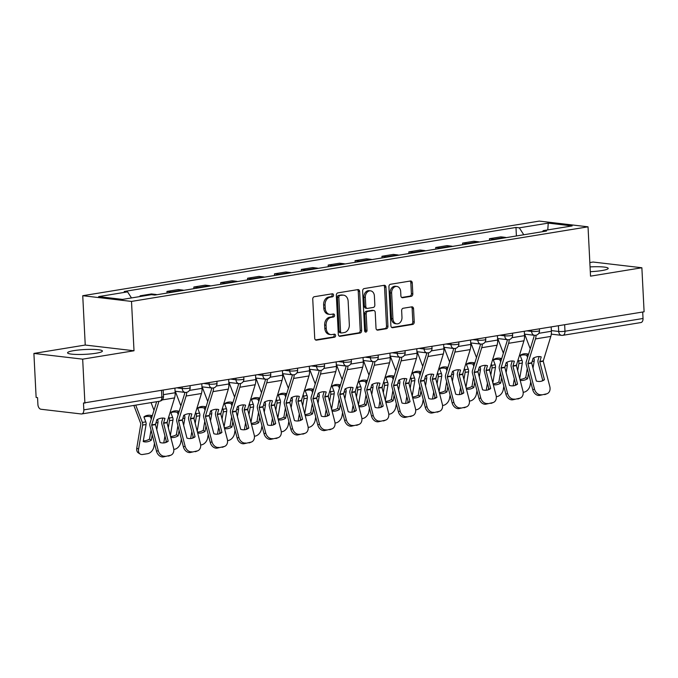 <?xml version="1.0" encoding="UTF-8"?>
<svg xmlns="http://www.w3.org/2000/svg" width="678" height="678" viewBox="0 0 678 678"><rect width="100%" height="100%" fill="white"/><g stroke="black" fill="none" stroke-linecap="round" stroke-linejoin="round"><path stroke-width="1.02" d="M333.551 295.108A1.534 1.178 96.7 0 0 332.288 293.786L314.321 296.718A2.195 1.687 96.7 0 0 312.744 299.168L314.719 338.254A2.195 1.687 96.7 0 0 316.16 340.161A2.195 1.687 96.7 0 0 316.524 340.153L334.491 337.22A1.534 1.178 96.7 0 0 334.339 334.178L332.008 334.559A7.026 5.399 96.7 0 1 330.839 334.585A7.026 5.399 96.7 0 1 326.245 328.491L326.084 325.237A7.026 5.399 96.7 0 1 331.144 317.397L333.466 317.024A1.534 1.178 96.7 0 0 333.313 313.982L330.991 314.363A7.026 5.399 96.7 0 1 329.813 314.389A7.026 5.399 96.7 0 1 325.228 308.295L325.059 305.041A7.026 5.399 96.7 0 1 330.118 297.201L332.44 296.82A1.534 1.178 96.7 0 0 333.551 295.108M329.813 314.389L328.398 314.219A7.026 5.399 96.7 0 1 323.804 308.126L323.635 304.871A7.026 5.399 96.7 0 1 328.694 297.04L331.025 296.659A1.534 1.178 96.7 0 0 331.686 293.879M315.533 339.915L333.067 337.051A1.534 1.178 96.7 0 0 333.729 334.279M330.839 334.585L329.415 334.415A7.026 5.399 96.7 0 1 324.821 328.322L324.66 325.067A7.026 5.399 96.7 0 1 329.72 317.236L332.042 316.855A1.534 1.178 96.7 0 0 332.703 314.075M590.309 271.692A17.442 2.398 -2.9 0 0 601.869 270.564A17.442 2.398 -2.9 0 0 608.208 268.386A17.442 2.398 -2.9 0 0 590.063 266.903M73.894 350.628A17.442 2.398 -2.9 0 0 67.563 352.814A17.442 2.398 -2.9 0 0 77.614 354.475A17.442 2.398 -2.9 0 0 96.081 353.23A17.442 2.398 -2.9 0 0 102.412 351.043A17.442 2.398 -2.9 0 0 92.361 349.39A17.442 2.398 -2.9 0 0 73.894 350.628M411.232 296.32A2.195 1.687 96.7 0 0 412.809 293.871L412.258 282.904A2.195 1.687 96.7 0 0 410.817 280.997A2.195 1.687 96.7 0 0 410.453 281.006L390.503 284.268A2.195 1.687 96.7 0 0 388.918 286.718L390.901 325.804A2.195 1.687 96.7 0 0 392.333 327.711A2.195 1.687 96.7 0 0 392.698 327.703L412.656 324.44A2.195 1.687 96.7 0 0 414.233 321.991L413.563 308.744A2.195 1.687 96.7 0 0 412.131 306.846A2.195 1.687 96.7 0 0 411.766 306.854L403.224 308.244A2.195 1.687 96.7 0 0 401.647 310.694L401.978 317.262A5.873 4.509 96.7 0 1 396.766 323.838A5.873 4.509 96.7 0 1 392.926 318.745L391.63 293.006A5.873 4.509 96.7 0 1 396.833 286.438A5.873 4.509 96.7 0 1 400.673 291.532L400.893 295.82A2.195 1.687 96.7 0 0 402.325 297.727A2.195 1.687 96.7 0 0 402.69 297.718L411.232 296.32L409.809 296.15A2.195 1.687 96.7 0 0 411.385 293.701L410.834 282.734A2.195 1.687 96.7 0 0 410.029 281.082M134.007 350.763L85.242 345.043L33.9 353.433L82.674 359.154L134.007 350.763L131.507 301.422L588.029 226.816L590.53 276.149L641.871 267.759L644.1 311.787L83.479 403.012L83.826 409.876L161.864 397.122A4.475 0.619 -2.9 0 0 163.491 396.562L163.178 390.392M82.674 359.154L84.903 403.181M359.662 291.498A2.195 1.687 96.7 0 0 358.23 289.591A2.195 1.687 96.7 0 0 357.865 289.599L337.915 292.862A2.195 1.687 96.7 0 0 336.33 295.311L338.314 334.407A2.195 1.687 96.7 0 0 339.746 336.305A2.195 1.687 96.7 0 0 340.11 336.296L360.069 333.034A2.195 1.687 96.7 0 0 361.645 330.593L359.662 291.498L358.247 291.328A2.195 1.687 96.7 0 0 357.433 289.675M364.205 288.565L384.163 285.302A2.195 1.687 96.7 0 1 384.528 285.294A2.195 1.687 96.7 0 1 385.96 287.201L387.943 326.288A2.195 1.687 96.7 0 1 386.358 328.737L377.824 330.135A2.195 1.687 96.7 0 1 377.451 330.144A2.195 1.687 96.7 0 1 376.019 328.237L375.214 312.389A2.195 1.687 96.7 0 0 373.781 310.482A2.195 1.687 96.7 0 0 373.417 310.49L367.747 311.414A2.195 1.687 96.7 0 0 366.171 313.863L367.01 330.372A1.534 1.178 96.7 0 1 364.637 330.754L362.628 291.015A2.195 1.687 96.7 0 1 364.205 288.565M33.9 353.433L36.129 397.461L37.553 397.63L37.9 404.486A4.475 2.797 -99.3 0 0 40.968 409.249L81.207 413.961A4.475 2.797 -99.3 0 0 81.707 413.953A4.475 2.797 -99.3 0 0 83.826 409.876M85.242 345.043L82.741 295.71L539.264 221.096L588.029 226.816M641.871 267.759L593.097 262.039L589.843 262.572M642.702 312.016L643.024 318.482A4.475 2.797 80.7 0 1 640.905 322.559L562.867 335.313A4.475 2.797 -99.3 0 0 564.986 331.237L643.024 318.482M142.668 296.108L140.075 295.803L140.117 296.523M156.881 294.727A10.289 6.433 -99.3 0 0 155.787 294.455L151.448 293.947L140.075 295.803M167.034 293.066L166.949 291.413L171.288 291.921A10.289 6.433 80.7 0 1 172.382 292.193M183.755 290.328A10.289 6.433 -99.3 0 0 182.662 290.065L178.322 289.557L166.949 291.413M193.908 288.675L193.823 287.023L198.162 287.531A10.289 6.433 80.7 0 1 199.256 287.794M210.629 285.938A10.289 6.433 -99.3 0 0 209.536 285.667L205.197 285.158L193.823 287.023M220.782 284.277L220.697 282.624L225.037 283.133A10.289 6.433 80.7 0 1 226.13 283.404M237.503 281.548A10.289 6.433 -99.3 0 0 236.41 281.277L232.071 280.768L220.697 282.624M247.656 279.887L247.58 278.234L251.911 278.743A10.289 6.433 80.7 0 1 253.004 279.014M264.378 277.158A10.289 6.433 -99.3 0 0 263.284 276.887L258.945 276.378L247.58 278.234M274.531 275.497L274.454 273.844L278.785 274.353A10.289 6.433 80.7 0 1 279.878 274.624M291.252 272.759A10.289 6.433 -99.3 0 0 290.159 272.497L285.819 271.988L274.454 273.844M301.405 271.107L301.329 269.454L305.659 269.963A10.289 6.433 80.7 0 1 306.753 270.225M318.126 268.369A10.289 6.433 -99.3 0 0 317.033 268.098L312.694 267.59L301.329 269.454M328.288 266.708L328.203 265.056L332.534 265.564A10.289 6.433 80.7 0 1 333.635 265.835M345 263.979A10.289 6.433 -99.3 0 0 343.907 263.708L339.568 263.2L328.203 265.056M355.162 262.318L355.077 260.666L359.408 261.174A10.289 6.433 80.7 0 1 360.51 261.445M371.875 259.589A10.289 6.433 -99.3 0 0 370.781 259.318L366.442 258.81L355.077 260.666M382.036 257.928L381.951 256.276L386.282 256.784A10.289 6.433 80.7 0 1 387.384 257.055M398.749 255.191A10.289 6.433 -99.3 0 0 397.655 254.928L393.316 254.419L381.951 256.276M408.91 253.53L408.826 251.885L413.156 252.394A10.289 6.433 80.7 0 1 414.258 252.657M425.623 250.801A10.289 6.433 -99.3 0 0 424.53 250.529L420.191 250.021L408.826 251.885M435.785 249.14L435.7 247.487L440.039 247.995A10.289 6.433 80.7 0 1 441.132 248.267M452.497 246.411A10.289 6.433 -99.3 0 0 451.404 246.139L447.065 245.631L435.7 247.487M462.659 244.75L462.574 243.097L466.913 243.605A10.289 6.433 80.7 0 1 468.006 243.877M479.371 242.021A10.289 6.433 -99.3 0 0 478.278 241.749L473.939 241.241L462.574 243.097M489.533 240.359L489.448 238.707L493.787 239.215A10.289 6.433 80.7 0 1 494.881 239.487M506.246 237.622A10.289 6.433 -99.3 0 0 505.152 237.359L500.822 236.851L489.448 238.707M523.772 234.758L519.314 227.842L548.256 223.113L572.147 225.918L543.205 230.647L546.544 231.037L154.796 295.066L151.457 294.676L122.515 299.405L98.624 296.6L127.566 291.871L131.481 297.939M519.314 227.842L515.975 227.452L124.227 291.481L127.566 291.871M131.507 301.422L82.741 295.71M516.407 235.961L515.975 227.452M543.205 230.647L542.536 231.698M547.773 229.901L548.256 223.113M339.119 336.059L358.645 332.873A2.195 1.687 96.7 0 0 360.221 330.423L358.247 291.328M339.924 295.6A1.534 1.178 96.7 0 0 338.822 297.311L340.559 331.627A1.534 1.178 96.7 0 0 341.814 332.957L344.271 332.551A7.026 5.399 96.7 0 0 349.331 324.72L348.145 301.261A7.026 5.399 96.7 0 0 343.551 295.176A7.026 5.399 96.7 0 0 342.382 295.201L338.5 295.43A1.534 1.178 96.7 0 0 337.398 297.15L338.822 297.311M341.559 332.957L340.144 332.796A1.534 1.178 96.7 0 1 339.136 331.457L337.398 297.15M343.551 295.176L342.127 295.006A7.026 5.399 96.7 0 0 340.958 295.032L342.382 295.201M338.5 295.43L340.958 295.032M376.824 329.898L384.935 328.576A2.195 1.687 96.7 0 0 386.519 326.126L384.536 287.031A2.195 1.687 96.7 0 0 383.731 285.379M373.781 310.482L372.358 310.312A2.195 1.687 96.7 0 0 371.993 310.321L366.332 311.253A2.195 1.687 96.7 0 0 364.747 313.702L365.586 330.203L367.01 330.372M364.967 331.695A1.534 1.178 96.7 0 0 365.586 330.203M374.383 295.939A5.873 4.509 96.7 0 0 370.544 290.845A5.873 4.509 96.7 0 0 365.34 297.413L365.798 306.481A2.195 1.687 96.7 0 0 367.23 308.388A2.195 1.687 96.7 0 0 367.595 308.38L373.264 307.448A2.195 1.687 96.7 0 0 374.841 305.007L374.383 295.939M370.544 290.845L369.12 290.676A5.873 4.509 96.7 0 0 363.916 297.244L365.34 297.413M367.23 308.388L365.806 308.219A2.195 1.687 96.7 0 1 364.374 306.312L363.916 297.244M401.698 297.481L409.809 296.15M396.833 286.438L395.41 286.269A5.873 4.509 96.7 0 0 390.206 292.845L391.63 293.006M396.766 323.838L395.35 323.669A5.873 4.509 96.7 0 1 391.511 318.575L390.206 292.845M391.706 327.466L411.232 324.279A2.195 1.687 96.7 0 0 412.817 321.83L412.139 308.583A2.195 1.687 96.7 0 0 411.334 306.922M151.033 430.064L149.507 439.107L151.304 440.225A13.865 9.5 121.8 0 1 143.211 441.548L146.075 424.521A3.356 2.093 -99.3 0 0 146.134 423.479A3.356 2.093 -99.3 0 0 145.795 421.869L143.914 416.936A13.865 10.28 -127.1 0 1 144.05 416.826A13.865 10.28 -127.1 0 1 147.601 415.334A13.865 10.28 -127.1 0 1 152.008 415.614L152.203 416.114M143.982 417.123A13.865 10.28 -127.1 0 1 146.041 416.512A13.865 10.28 -127.1 0 1 150.448 416.784L152.008 415.614M133.846 405.436L140.838 423.826L136.77 448.073L138.566 449.192A6.712 4.593 121.8 0 0 140.193 454.048A6.712 4.593 121.8 0 0 142.702 454.48L147.702 453.667A6.712 4.593 121.8 0 0 153.898 446.683L154.465 443.336M135.736 405.122L142.355 422.436A3.356 2.093 80.7 0 1 142.685 424.038A3.356 2.093 80.7 0 1 142.634 425.081L138.566 449.192M157.482 419.402L157.686 419.928A3.356 2.093 80.7 0 1 158.025 421.538A3.356 2.093 80.7 0 1 157.966 422.572L156.771 429.674M151.304 440.225L152.236 434.708M150.448 416.784L151.304 419.021M151.067 402.622L153.999 410.292M140.193 454.048L138.397 452.929A6.712 4.593 -58.2 0 1 136.77 448.073M143.329 440.819A13.865 9.5 121.8 0 0 149.507 439.107M168.195 441.2L163.534 423.148L164.966 418.394A13.865 8.467 132.6 0 0 161.178 418.19A13.865 8.467 132.6 0 0 156.864 419.716L155.457 424.614L160.101 442.522A13.865 10.704 -112.5 0 0 166.254 442.327A13.865 10.704 -112.5 0 0 168.195 441.2L166.491 441.903L161.847 423.996A3.356 2.093 80.7 0 1 161.686 422.936A3.356 2.093 80.7 0 1 161.864 421.385L162.889 418.055M174.932 388.469L175.153 392.757A11.179 6.992 80.7 0 1 174.56 397.91L166.983 422.589L173.568 448.082A6.712 5.178 67.5 0 1 170.966 455.133A6.712 5.178 67.5 0 1 170.076 455.387L163.373 456.904L170.076 455.387M158.949 401.334L151.643 425.089L158.237 450.59A6.712 5.178 67.5 0 0 165.076 456.201M156.652 401.707L149.974 423.326A3.356 2.093 -99.3 0 0 149.796 424.877A3.356 2.093 -99.3 0 0 149.965 425.937L156.533 451.294L158.237 450.59M163.373 456.904A6.712 5.178 -112.5 0 1 156.533 451.294M166.491 441.903A13.865 10.704 -112.5 0 1 165.381 442.641M170.966 455.133L169.263 455.836A6.712 5.178 -112.5 0 1 168.364 456.091M170.339 435.623L172.949 420.123A3.356 2.093 -99.3 0 0 173.009 419.089A3.356 2.093 -99.3 0 0 172.67 417.479L170.788 412.538A13.865 10.28 -127.1 0 1 170.924 412.436A13.865 10.28 -127.1 0 1 174.475 410.944A13.865 10.28 -127.1 0 1 178.882 411.215L179.077 411.724M170.856 412.733A13.865 10.28 -127.1 0 1 172.915 412.114A13.865 10.28 -127.1 0 1 177.322 412.394L178.882 411.215M168.737 416.758L169.229 418.046A3.356 2.093 80.7 0 1 169.559 419.648A3.356 2.093 80.7 0 1 169.508 420.691L168.314 427.784M184.357 415.004L184.56 415.538A3.356 2.093 80.7 0 1 184.899 417.139A3.356 2.093 80.7 0 1 184.84 418.182L183.645 425.276M177.907 425.674L176.382 434.717L178.178 435.827L179.111 430.318M177.322 412.394L178.178 414.631M175.28 391.257L180.873 405.902M181.34 438.937L180.78 442.293A6.712 4.593 121.8 0 1 174.577 449.277L173.797 449.404M170.788 437.361A13.865 9.5 121.8 0 0 178.178 435.827M166.152 440.607L165.856 442.353M167.508 420.733L167.11 423.14M164.949 435.954L163.771 442.937M170.551 436.437A13.865 9.5 121.8 0 0 176.382 434.717M197.213 431.233L199.824 415.733A3.356 2.093 -99.3 0 0 199.883 414.69A3.356 2.093 -99.3 0 0 199.544 413.088L197.662 408.148A13.865 10.28 -127.1 0 1 197.798 408.046A13.865 10.28 -127.1 0 1 201.349 406.546A13.865 10.28 -127.1 0 1 205.756 406.825L205.951 407.334M197.73 408.334A13.865 10.28 -127.1 0 1 199.79 407.724A13.865 10.28 -127.1 0 1 204.197 408.003L205.756 406.825M195.611 412.368L196.103 413.648A3.356 2.093 80.7 0 1 196.442 415.258A3.356 2.093 80.7 0 1 196.383 416.3L195.188 423.394M211.231 410.614L211.434 411.148A3.356 2.093 80.7 0 1 211.773 412.749A3.356 2.093 80.7 0 1 211.714 413.792L210.519 420.885M204.781 421.275L203.256 430.318L205.053 431.437L205.985 425.928M204.197 408.003L205.053 410.241M202.154 386.858L207.748 401.503M208.214 434.547L207.654 437.903A6.712 4.593 121.8 0 1 201.451 444.878L200.671 445.005M197.662 432.971A13.865 9.5 121.8 0 0 205.053 431.437M193.027 436.217L192.73 437.963M194.383 416.334L193.984 418.741M191.823 431.564L190.645 438.547M197.425 432.047A13.865 9.5 121.8 0 0 203.256 430.318M195.069 436.81L190.408 418.758L191.84 413.995A13.865 8.467 132.6 0 0 188.06 413.8A13.865 8.467 132.6 0 0 183.738 415.326L182.331 420.224L186.975 438.132A13.865 10.704 -112.5 0 0 193.128 437.937A13.865 10.704 -112.5 0 0 195.069 436.81L193.366 437.513L188.721 419.606A3.356 2.093 80.7 0 1 188.56 418.538A3.356 2.093 80.7 0 1 188.738 416.995L189.764 413.665M201.807 384.079L202.027 388.358A11.179 6.992 80.7 0 1 201.434 393.52L193.857 418.19L200.442 443.692A6.712 5.178 67.5 0 1 197.84 450.734A6.712 5.178 67.5 0 1 196.951 450.989L190.247 452.514L196.951 450.989M186.704 392.325A11.179 6.992 80.7 0 1 186.103 396.02L178.517 420.699L185.111 446.2A6.712 5.178 67.5 0 0 191.95 451.811M184.814 392.367A8.272 5.17 80.7 0 1 184.408 394.469L176.848 418.936A3.356 2.093 -99.3 0 0 176.67 420.479A3.356 2.093 -99.3 0 0 176.839 421.546L183.407 446.904L185.111 446.2M190.247 452.514A6.712 5.178 -112.5 0 1 183.407 446.904M193.366 437.513A13.865 10.704 -112.5 0 1 192.255 438.242M197.84 450.734L196.137 451.446A6.712 5.178 -112.5 0 1 195.239 451.701M221.943 432.411L217.282 414.368L218.714 409.605A13.865 8.467 132.6 0 0 214.934 409.402A13.865 8.467 132.6 0 0 210.612 410.927L209.205 415.826L213.85 433.742A13.865 10.704 -112.5 0 0 220.003 433.547A13.865 10.704 -112.5 0 0 221.943 432.411L220.24 433.123L215.596 415.216A3.356 2.093 80.7 0 1 215.434 414.148A3.356 2.093 80.7 0 1 215.612 412.597L216.638 409.275M228.681 379.68L228.901 383.968A11.179 6.992 80.7 0 1 228.308 389.121L220.731 413.8L227.316 439.302A6.712 5.178 67.5 0 1 224.715 446.344A6.712 5.178 67.5 0 1 223.825 446.599L217.121 448.124L223.825 446.599M213.578 387.926A11.179 6.992 80.7 0 1 212.977 391.63L205.392 416.309L211.985 441.81A6.712 5.178 67.5 0 0 218.825 447.412M211.689 387.977A8.272 5.17 80.7 0 1 211.282 390.07L203.722 414.546A3.356 2.093 -99.3 0 0 203.544 416.089A3.356 2.093 -99.3 0 0 203.714 417.156L210.282 442.514L211.985 441.81M217.121 448.124A6.712 5.178 -112.5 0 1 210.282 442.514M220.24 433.123A13.865 10.704 -112.5 0 1 219.13 433.852M224.715 446.344L223.011 447.048A6.712 5.178 -112.5 0 1 222.113 447.302M224.087 426.835L226.698 411.343A3.356 2.093 -99.3 0 0 226.757 410.3A3.356 2.093 -99.3 0 0 226.418 408.698L224.537 403.757A13.865 10.28 -127.1 0 1 224.672 403.656A13.865 10.28 -127.1 0 1 228.223 402.156A13.865 10.28 -127.1 0 1 232.63 402.435L232.825 402.944M224.604 403.944A13.865 10.28 -127.1 0 1 226.664 403.334A13.865 10.28 -127.1 0 1 231.071 403.605L232.63 402.435M222.486 407.978L222.977 409.258A3.356 2.093 80.7 0 1 223.316 410.868A3.356 2.093 80.7 0 1 223.257 411.902L222.062 419.004M238.105 406.224L238.309 406.749A3.356 2.093 80.7 0 1 238.648 408.359A3.356 2.093 80.7 0 1 238.588 409.402L237.393 416.495M231.656 416.885L230.13 425.928L231.927 427.047L232.859 421.538M231.071 403.605L231.927 405.842M229.028 382.468L234.622 397.113M235.088 430.157L234.529 433.505A6.712 4.593 121.8 0 1 228.325 440.488L227.545 440.615M224.537 428.572A13.865 9.5 121.8 0 0 231.927 427.047M219.901 431.818L219.604 433.564M221.257 411.944L220.859 414.351M218.697 427.174L217.519 434.149M224.299 427.657A13.865 9.5 121.8 0 0 230.13 425.928M250.962 422.445L253.572 406.953A3.356 2.093 -99.3 0 0 253.631 405.91A3.356 2.093 -99.3 0 0 253.292 404.3L251.411 399.367A13.865 10.28 -127.1 0 1 251.546 399.257A13.865 10.28 -127.1 0 1 255.097 397.766A13.865 10.28 -127.1 0 1 259.505 398.037L259.699 398.545M251.479 399.554A13.865 10.28 -127.1 0 1 253.547 398.944A13.865 10.28 -127.1 0 1 257.945 399.215L259.505 398.037M249.36 403.588L249.851 404.868A3.356 2.093 80.7 0 1 250.19 406.469A3.356 2.093 80.7 0 1 250.131 407.512L248.936 414.605M264.979 401.834L265.183 402.359A3.356 2.093 80.7 0 1 265.522 403.969A3.356 2.093 80.7 0 1 265.462 405.003L264.267 412.105M258.53 412.495L257.004 421.538L258.801 422.657L259.733 417.139M257.945 399.215L258.801 401.452M255.903 378.078L261.505 392.723M261.962 425.767L261.403 429.115A6.712 4.593 121.8 0 1 255.199 436.098L254.419 436.225M251.411 424.182A13.865 9.5 121.8 0 0 258.801 422.657M246.775 427.428L246.478 429.174M248.14 407.554L247.733 409.961M245.572 422.784L244.394 429.759M251.174 423.258A13.865 9.5 121.8 0 0 257.004 421.538M277.836 418.055L280.446 402.554A3.356 2.093 -99.3 0 0 280.506 401.52A3.356 2.093 -99.3 0 0 280.175 399.91L278.285 394.969A13.865 10.28 -127.1 0 1 278.421 394.867A13.865 10.28 -127.1 0 1 281.972 393.376A13.865 10.28 -127.1 0 1 286.379 393.647L286.574 394.155M278.353 395.164A13.865 10.28 -127.1 0 1 280.421 394.545A13.865 10.28 -127.1 0 1 284.828 394.825L286.379 393.647M276.234 399.189L276.726 400.469A3.356 2.093 80.7 0 1 277.065 402.079A3.356 2.093 80.7 0 1 277.005 403.122L275.81 410.215M291.854 397.435L292.057 397.969A3.356 2.093 80.7 0 1 292.396 399.571A3.356 2.093 80.7 0 1 292.337 400.613L291.142 407.707M285.404 408.105L283.879 417.139L285.675 418.258L286.608 412.749M284.828 394.825L285.675 397.062M282.777 373.688L288.379 388.333M288.836 421.369L288.277 424.725A6.712 4.593 121.8 0 1 282.073 431.708L281.302 431.835M278.294 419.792A13.865 9.5 121.8 0 0 285.675 418.258M273.649 423.038L273.353 424.784M275.014 403.164L274.607 405.571M272.446 418.385L271.268 425.369M278.048 418.868A13.865 9.5 121.8 0 0 283.879 417.139M248.818 428.021L244.156 409.97L245.589 405.215A13.865 8.467 132.6 0 0 241.809 405.012A13.865 8.467 132.6 0 0 237.486 406.537L236.08 411.436L240.724 429.344A13.865 10.704 -112.5 0 0 246.877 429.157A13.865 10.704 -112.5 0 0 248.818 428.021L247.114 428.733L242.47 410.817A3.356 2.093 80.7 0 1 242.309 409.758A3.356 2.093 80.7 0 1 242.487 408.207L243.512 404.885M255.555 375.29L255.776 379.578A11.179 6.992 80.7 0 1 255.182 384.731L247.606 409.41L254.191 434.912A6.712 5.178 67.5 0 1 251.589 441.954A6.712 5.178 67.5 0 1 250.699 442.209L243.995 443.726L250.699 442.209M240.453 383.536A11.179 6.992 80.7 0 1 239.851 387.24L232.274 411.919L238.859 437.412A6.712 5.178 67.5 0 0 245.699 443.022M238.563 383.587A8.272 5.17 80.7 0 1 238.156 385.68L230.596 410.148A3.356 2.093 -99.3 0 0 230.418 411.699A3.356 2.093 -99.3 0 0 230.588 412.766L237.156 438.124L238.859 437.412M243.995 443.726A6.712 5.178 -112.5 0 1 237.156 438.124M247.114 428.733A13.865 10.704 -112.5 0 1 246.004 429.462M251.589 441.954L249.885 442.658A6.712 5.178 -112.5 0 1 248.987 442.912M275.692 423.631L271.031 405.58L272.463 400.825A13.865 8.467 132.6 0 0 268.683 400.622A13.865 8.467 132.6 0 0 264.361 402.147L262.954 407.046L267.598 424.953A13.865 10.704 -112.5 0 0 273.751 424.759A13.865 10.704 -112.5 0 0 275.692 423.631L273.988 424.335L269.344 406.427A3.356 2.093 80.7 0 1 269.183 405.359A3.356 2.093 80.7 0 1 269.361 403.817L270.386 400.486M282.429 370.9L282.65 375.188A11.179 6.992 80.7 0 1 282.056 380.341L274.48 405.02L281.065 430.513A6.712 5.178 67.5 0 1 278.463 437.556A6.712 5.178 67.5 0 1 277.573 437.81L270.869 439.336L277.573 437.81M267.327 379.146A11.179 6.992 80.7 0 1 266.725 382.85L259.149 407.52L265.734 433.022A6.712 5.178 67.5 0 0 272.573 438.632M265.437 379.197A8.272 5.17 80.7 0 1 265.03 381.29L257.471 405.758A3.356 2.093 -99.3 0 0 257.293 407.309A3.356 2.093 -99.3 0 0 257.462 408.368L264.03 433.725L265.734 433.022M270.869 439.336A6.712 5.178 -112.5 0 1 264.03 433.725M273.988 424.335A13.865 10.704 -112.5 0 1 272.878 425.064M278.463 437.556L276.76 438.268A6.712 5.178 -112.5 0 1 275.861 438.522M302.566 419.241L297.905 401.19L299.337 396.427A13.865 8.467 132.6 0 0 295.557 396.223A13.865 8.467 132.6 0 0 291.243 397.749L289.828 402.656L294.472 420.563A13.865 10.704 -112.5 0 0 300.625 420.368A13.865 10.704 -112.5 0 0 302.566 419.241L300.863 419.945L296.218 402.037A3.356 2.093 80.7 0 1 296.057 400.969A3.356 2.093 80.7 0 1 296.235 399.427L297.261 396.096M309.304 366.51L309.524 370.79A11.179 6.992 80.7 0 1 308.939 375.951L301.354 400.622L307.939 426.123A6.712 5.178 67.5 0 1 305.337 433.166A6.712 5.178 67.5 0 1 304.447 433.42L297.744 434.945L304.447 433.42M294.201 374.756A11.179 6.992 80.7 0 1 293.599 378.451L286.023 403.13L292.608 428.632A6.712 5.178 67.5 0 0 299.447 434.242M292.311 374.798A8.272 5.17 80.7 0 1 291.904 376.9L284.345 401.368A3.356 2.093 -99.3 0 0 284.175 402.91A3.356 2.093 -99.3 0 0 284.336 403.978L290.904 429.335L292.608 428.632M297.744 434.945A6.712 5.178 -112.5 0 1 290.904 429.335M300.863 419.945A13.865 10.704 -112.5 0 1 299.752 420.674M305.337 433.166L303.634 433.878A6.712 5.178 -112.5 0 1 302.735 434.132M304.71 413.665L307.329 398.164A3.356 2.093 -99.3 0 0 307.38 397.122A3.356 2.093 -99.3 0 0 307.049 395.52L305.159 390.579A13.865 10.28 -127.1 0 1 305.295 390.477A13.865 10.28 -127.1 0 1 308.846 388.977A13.865 10.28 -127.1 0 1 313.253 389.257L313.448 389.765M305.227 390.765A13.865 10.28 -127.1 0 1 307.295 390.155A13.865 10.28 -127.1 0 1 311.702 390.435L313.253 389.257M303.108 394.799L303.6 396.079A3.356 2.093 80.7 0 1 303.939 397.689A3.356 2.093 80.7 0 1 303.88 398.723L302.685 405.825M318.728 393.045L318.931 393.579A3.356 2.093 80.7 0 1 319.27 395.181A3.356 2.093 80.7 0 1 319.211 396.223L318.016 403.317M312.278 403.707L310.753 412.749L312.55 413.868L313.482 408.359M311.702 390.435L312.55 392.664M309.651 369.29L315.253 383.934M315.711 416.978L315.151 420.335A6.712 4.593 121.8 0 1 308.948 427.31L308.176 427.437M305.168 415.402A13.865 9.5 121.8 0 0 312.55 413.868M300.524 418.648L300.227 420.394M301.888 398.766L301.481 401.173M299.32 413.995L298.142 420.97M304.922 414.478A13.865 9.5 121.8 0 0 310.753 412.749M329.44 414.843L324.779 396.8L326.211 392.037A13.865 8.467 132.6 0 0 322.431 391.833A13.865 8.467 132.6 0 0 318.118 393.359L316.702 398.257L321.347 416.173A13.865 10.704 -112.5 0 0 327.499 415.978A13.865 10.704 -112.5 0 0 329.44 414.843L327.737 415.555L323.092 397.647A3.356 2.093 80.7 0 1 322.931 396.579A3.356 2.093 80.7 0 1 323.109 395.028L324.135 391.706M336.178 362.111L336.398 366.4A11.179 6.992 80.7 0 1 335.813 371.552L328.228 396.232L334.813 421.733A6.712 5.178 67.5 0 1 332.212 428.776A6.712 5.178 67.5 0 1 331.322 429.03L324.618 430.555L331.322 429.03M321.075 370.358A11.179 6.992 80.7 0 1 320.474 374.061L312.897 398.74L319.482 424.233A6.712 5.178 67.5 0 0 326.321 429.844M319.185 370.408A8.272 5.17 80.7 0 1 318.779 372.502L311.219 396.977A3.356 2.093 -99.3 0 0 311.049 398.52A3.356 2.093 -99.3 0 0 311.21 399.588L317.779 424.945L319.482 424.233M324.618 430.555A6.712 5.178 -112.5 0 1 317.779 424.945M327.737 415.555A13.865 10.704 -112.5 0 1 326.626 416.284M332.212 428.776L330.508 429.479A6.712 5.178 -112.5 0 1 329.61 429.733M331.584 409.266L334.203 393.774A3.356 2.093 -99.3 0 0 334.254 392.731A3.356 2.093 -99.3 0 0 333.923 391.13L332.034 386.189A13.865 10.28 -127.1 0 1 332.169 386.087A13.865 10.28 -127.1 0 1 335.72 384.587A13.865 10.28 -127.1 0 1 340.127 384.867L340.322 385.375M332.11 386.375A13.865 10.28 -127.1 0 1 334.169 385.765A13.865 10.28 -127.1 0 1 338.576 386.036L340.127 384.867M329.983 390.409L330.474 391.689A3.356 2.093 80.7 0 1 330.813 393.299A3.356 2.093 80.7 0 1 330.754 394.333L329.559 401.435M345.602 388.655L345.805 389.18A3.356 2.093 80.7 0 1 346.144 390.791A3.356 2.093 80.7 0 1 346.085 391.833L344.89 398.927M339.153 399.317L337.627 408.359L339.424 409.478L340.356 403.969M338.576 386.036L339.424 388.274M336.525 364.9L342.127 379.544M342.585 412.588L342.026 415.936A6.712 4.593 121.8 0 1 335.822 422.919L335.051 423.047M332.042 411.004A13.865 9.5 121.8 0 0 339.424 409.478M327.398 414.25L327.101 415.995M328.762 394.376L328.355 396.783M326.194 409.605L325.016 416.58M331.796 410.088A13.865 9.5 121.8 0 0 337.627 408.359M356.314 410.453L351.653 392.401L353.085 387.647A13.865 8.467 132.6 0 0 349.306 387.443A13.865 8.467 132.6 0 0 344.992 388.969L343.577 393.867L348.221 411.775A13.865 10.704 -112.5 0 0 354.374 411.588A13.865 10.704 -112.5 0 0 356.314 410.453L354.611 411.156L349.967 393.248A3.356 2.093 80.7 0 1 349.806 392.189A3.356 2.093 80.7 0 1 349.984 390.638L351.009 387.316M363.052 357.721L363.272 362.01A11.179 6.992 80.7 0 1 362.688 367.162L355.103 391.842L361.688 417.343A6.712 5.178 67.5 0 1 359.086 424.386A6.712 5.178 67.5 0 1 358.196 424.64L351.492 426.157L358.196 424.64M347.95 365.967A11.179 6.992 80.7 0 1 347.356 369.671L339.771 394.342L346.356 419.843A6.712 5.178 67.5 0 0 353.196 425.453M346.06 366.018A8.272 5.17 80.7 0 1 345.653 368.112L338.093 392.579A3.356 2.093 -99.3 0 0 337.924 394.13A3.356 2.093 -99.3 0 0 338.085 395.198L344.653 420.555L346.356 419.843M351.492 426.157A6.712 5.178 -112.5 0 1 344.653 420.555M354.611 411.156A13.865 10.704 -112.5 0 1 353.501 411.893M359.086 424.386L357.382 425.089A6.712 5.178 -112.5 0 1 356.484 425.343M358.467 404.876L361.077 389.384A3.356 2.093 -99.3 0 0 361.128 388.341A3.356 2.093 -99.3 0 0 360.798 386.731L358.908 381.799A13.865 10.28 -127.1 0 1 359.043 381.689A13.865 10.28 -127.1 0 1 362.594 380.197A13.865 10.28 -127.1 0 1 367.001 380.468L367.196 380.977M358.984 381.985A13.865 10.28 -127.1 0 1 361.043 381.375A13.865 10.28 -127.1 0 1 365.45 381.646L367.001 380.468M356.857 386.019L357.348 387.299A3.356 2.093 80.7 0 1 357.687 388.901A3.356 2.093 80.7 0 1 357.628 389.943L356.433 397.037M372.476 384.265L372.68 384.79A3.356 2.093 80.7 0 1 373.019 386.401A3.356 2.093 80.7 0 1 372.959 387.435L371.764 394.537M366.027 394.927L364.501 403.969L366.298 405.088L367.23 399.571M365.45 381.646L366.298 383.884M363.4 360.51L369.002 375.154M369.468 408.198L368.9 411.546A6.712 4.593 121.8 0 1 362.696 418.529L361.925 418.657M358.916 406.614A13.865 9.5 121.8 0 0 366.298 405.088M354.272 409.859L353.975 411.605M355.636 389.986L355.23 392.393M353.069 405.215L351.89 412.19M358.67 405.69A13.865 9.5 121.8 0 0 364.501 403.969M383.189 406.063L378.527 388.011L379.96 383.256A13.865 8.467 132.6 0 0 376.18 383.053A13.865 8.467 132.6 0 0 371.866 384.579L370.434 389.333L375.095 407.385A13.865 10.704 -112.5 0 0 381.248 407.19A13.865 10.704 -112.5 0 0 383.189 406.063L381.485 406.766L376.849 388.858A3.356 2.093 80.7 0 1 376.68 387.791A3.356 2.093 80.7 0 1 376.858 386.248L377.883 382.917M389.926 353.331L390.147 357.611A11.179 6.992 80.7 0 1 389.562 362.772L381.977 387.452L388.562 412.944A6.712 5.178 67.5 0 1 385.96 419.987A6.712 5.178 67.5 0 1 385.07 420.241L378.366 421.767L385.07 420.241M374.824 361.577A11.179 6.992 80.7 0 1 374.231 365.281L366.645 389.952L373.231 415.453A6.712 5.178 67.5 0 0 380.07 421.063M372.934 361.628A8.272 5.17 80.7 0 1 372.527 363.722L364.967 388.189A3.356 2.093 -99.3 0 0 364.798 389.74A3.356 2.093 -99.3 0 0 364.959 390.799L371.527 416.156L373.231 415.453M378.366 421.767A6.712 5.178 -112.5 0 1 371.527 416.156M381.485 406.766A13.865 10.704 -112.5 0 1 380.375 407.495M385.96 419.987L384.257 420.699A6.712 5.178 -112.5 0 1 383.367 420.953M385.341 400.486L387.952 384.985A3.356 2.093 -99.3 0 0 388.002 383.951A3.356 2.093 -99.3 0 0 387.672 382.341L385.782 377.4A13.865 10.28 -127.1 0 1 385.918 377.299A13.865 10.28 -127.1 0 1 389.469 375.807A13.865 10.28 -127.1 0 1 393.876 376.078L394.071 376.587M385.858 377.595A13.865 10.28 -127.1 0 1 387.918 376.976A13.865 10.28 -127.1 0 1 392.325 377.256L393.876 376.078M383.731 381.621L384.223 382.901A3.356 2.093 80.7 0 1 384.562 384.511A3.356 2.093 80.7 0 1 384.502 385.553L383.307 392.647M399.35 379.866L399.554 380.4A3.356 2.093 80.7 0 1 399.893 382.002A3.356 2.093 80.7 0 1 399.834 383.045L398.639 390.138M392.901 390.536L391.376 399.571L393.181 400.69L394.104 395.181M392.325 377.256L393.172 379.494M390.274 356.12L395.876 370.764M396.342 403.8L395.774 407.156A6.712 4.593 121.8 0 1 389.57 414.139L388.799 414.266M385.79 402.224A13.865 9.5 121.8 0 0 393.181 400.69M381.146 405.469L380.85 407.215M382.511 385.596L382.104 388.002M379.943 400.817L378.765 407.8M385.545 401.3A13.865 9.5 121.8 0 0 391.376 399.571M410.063 401.673L405.402 383.621L406.834 378.858A13.865 8.467 132.6 0 0 403.054 378.655A13.865 8.467 132.6 0 0 398.74 380.18L397.308 384.943L401.969 402.995A13.865 10.704 -112.5 0 0 408.122 402.8A13.865 10.704 -112.5 0 0 410.063 401.673L408.359 402.376L403.724 384.468A3.356 2.093 80.7 0 1 403.554 383.401A3.356 2.093 80.7 0 1 403.732 381.858L404.758 378.527M416.8 348.941L417.021 353.221A11.179 6.992 80.7 0 1 416.436 358.382L408.851 383.053L415.445 408.554A6.712 5.178 67.5 0 1 412.843 415.597A6.712 5.178 67.5 0 1 411.944 415.851L405.241 417.377L411.944 415.851M401.698 357.187A11.179 6.992 80.7 0 1 401.105 360.882L393.52 385.562L400.105 411.063A6.712 5.178 67.5 0 0 406.944 416.673M399.808 357.23A8.272 5.17 80.7 0 1 399.41 359.332L391.842 383.799A3.356 2.093 -99.3 0 0 391.672 385.341A3.356 2.093 -99.3 0 0 391.833 386.409L398.401 411.766L400.105 411.063M405.241 417.377A6.712 5.178 -112.5 0 1 398.401 411.766M408.359 402.376A13.865 10.704 -112.5 0 1 407.249 403.105M412.843 415.597L411.131 416.309A6.712 5.178 -112.5 0 1 410.241 416.563M412.216 396.096L414.826 380.595A3.356 2.093 -99.3 0 0 414.877 379.553A3.356 2.093 -99.3 0 0 414.546 377.951L412.656 373.01A13.865 10.28 -127.1 0 1 412.792 372.908A13.865 10.28 -127.1 0 1 416.351 371.408A13.865 10.28 -127.1 0 1 420.75 371.688L420.945 372.197M412.733 373.197A13.865 10.28 -127.1 0 1 414.792 372.586A13.865 10.28 -127.1 0 1 419.199 372.866L420.75 371.688M410.605 377.231L411.097 378.51A3.356 2.093 80.7 0 1 411.436 380.121A3.356 2.093 80.7 0 1 411.377 381.155L410.182 388.257M426.233 375.476L426.428 376.01A3.356 2.093 80.7 0 1 426.767 377.612A3.356 2.093 80.7 0 1 426.708 378.655L425.513 385.748M419.775 386.138L418.25 395.181L420.055 396.299L420.979 390.791M419.199 372.866L420.055 375.095M417.148 351.721L422.75 366.366M423.216 399.41L422.648 402.766A6.712 4.593 121.8 0 1 416.445 409.741L415.673 409.868M412.665 397.833A13.865 9.5 121.8 0 0 420.055 396.299M408.02 401.079L407.724 402.825M409.385 381.197L408.978 383.604M406.817 396.427L405.639 403.402M412.427 396.91A13.865 9.5 121.8 0 0 418.25 395.181M436.937 397.274L432.276 379.222L433.708 374.468A13.865 8.467 132.6 0 0 429.928 374.264A13.865 8.467 132.6 0 0 425.615 375.79L424.182 380.553L428.843 398.596A13.865 10.704 -112.5 0 0 434.996 398.41A13.865 10.704 -112.5 0 0 436.937 397.274L435.234 397.986L430.598 380.078A3.356 2.093 80.7 0 1 430.428 379.01A3.356 2.093 80.7 0 1 430.606 377.46L431.632 374.137M443.675 344.543L443.895 348.831A11.179 6.992 80.7 0 1 443.31 353.984L435.725 378.663L442.319 404.164A6.712 5.178 67.5 0 1 439.717 411.207A6.712 5.178 67.5 0 1 438.819 411.461L432.115 412.987L438.819 411.461M428.572 352.789A11.179 6.992 80.7 0 1 427.979 356.492L420.394 381.172L426.979 406.664A6.712 5.178 67.5 0 0 433.827 412.275M426.682 352.84A8.272 5.17 80.7 0 1 426.284 354.933L418.724 379.409A3.356 2.093 -99.3 0 0 418.546 380.951A3.356 2.093 -99.3 0 0 418.707 382.019L425.276 407.376L426.979 406.664M432.115 412.987A6.712 5.178 -112.5 0 1 425.276 407.376M435.234 397.986A13.865 10.704 -112.5 0 1 434.123 398.715M439.717 411.207L438.005 411.91A6.712 5.178 -112.5 0 1 437.115 412.165M439.09 391.698L441.7 376.205A3.356 2.093 -99.3 0 0 441.751 375.163A3.356 2.093 -99.3 0 0 441.42 373.553L439.53 368.62A13.865 10.28 -127.1 0 1 439.666 368.518A13.865 10.28 -127.1 0 1 443.226 367.018A13.865 10.28 -127.1 0 1 447.633 367.298L447.819 367.807M439.607 368.807A13.865 10.28 -127.1 0 1 441.666 368.196A13.865 10.28 -127.1 0 1 446.073 368.468L447.633 367.298M437.488 372.841L437.971 374.12A3.356 2.093 80.7 0 1 438.31 375.731A3.356 2.093 80.7 0 1 438.251 376.765L437.056 383.867M453.107 371.086L453.302 371.612A3.356 2.093 80.7 0 1 453.641 373.222A3.356 2.093 80.7 0 1 453.582 374.264L452.387 381.358M446.649 381.748L445.124 390.791L446.929 391.909L447.853 386.401M446.073 368.468L446.929 370.705M444.022 347.331L449.624 361.976M450.09 395.02L449.522 398.367A6.712 4.593 121.8 0 1 443.319 405.351L442.548 405.478M439.539 393.435A13.865 9.5 121.8 0 0 446.929 391.909M434.895 396.681L434.606 398.427M436.259 376.807L435.852 379.214M433.691 392.037L432.513 399.011M439.302 392.52A13.865 9.5 121.8 0 0 445.124 390.791M463.811 392.884L459.15 374.832L460.582 370.078A13.865 8.467 132.6 0 0 456.803 369.874A13.865 8.467 132.6 0 0 452.489 371.4L451.056 376.154L455.718 394.206A13.865 10.704 -112.5 0 0 461.871 394.02A13.865 10.704 -112.5 0 0 463.811 392.884L462.108 393.587L457.472 375.68A3.356 2.093 80.7 0 1 457.303 374.62A3.356 2.093 80.7 0 1 457.481 373.07L458.506 369.747M470.557 340.153L470.769 344.441A11.179 6.992 80.7 0 1 470.185 349.594L462.599 374.273L469.193 399.774A6.712 5.178 67.5 0 1 466.591 406.817A6.712 5.178 67.5 0 1 465.693 407.071L458.989 408.588L465.693 407.071M455.447 348.399A11.179 6.992 80.7 0 1 454.853 352.102L447.268 376.773L453.853 402.274A6.712 5.178 67.5 0 0 460.701 407.885M453.557 348.45A8.272 5.17 80.7 0 1 453.158 350.543L445.599 375.01A3.356 2.093 -99.3 0 0 445.421 376.561A3.356 2.093 -99.3 0 0 445.582 377.629L452.15 402.986L453.853 402.274M458.989 408.588A6.712 5.178 -112.5 0 1 452.15 402.986M462.108 393.587A13.865 10.704 -112.5 0 1 460.998 394.325M466.591 406.817L464.879 407.52A6.712 5.178 -112.5 0 1 463.989 407.775M465.964 387.308L468.574 371.807A3.356 2.093 -99.3 0 0 468.634 370.773A3.356 2.093 -99.3 0 0 468.295 369.163L466.405 364.23A13.865 10.28 -127.1 0 1 466.54 364.12A13.865 10.28 -127.1 0 1 470.1 362.628A13.865 10.28 -127.1 0 1 474.507 362.899L474.693 363.408M466.481 364.417A13.865 10.28 -127.1 0 1 468.54 363.806A13.865 10.28 -127.1 0 1 472.947 364.078L474.507 362.899M464.362 368.451L464.845 369.73A3.356 2.093 80.7 0 1 465.184 371.332A3.356 2.093 80.7 0 1 465.125 372.375L463.93 379.468M479.982 366.696L480.177 367.222A3.356 2.093 80.7 0 1 480.516 368.832A3.356 2.093 80.7 0 1 480.456 369.866L479.261 376.968M473.524 377.358L471.998 386.401L473.803 387.519L474.727 382.002M472.947 364.078L473.803 366.315M470.905 342.941L476.498 357.586M476.965 390.621L476.397 393.977A6.712 4.593 121.8 0 1 470.193 400.961L469.422 401.088M466.413 389.045A13.865 9.5 121.8 0 0 473.803 387.519M461.769 392.291L461.481 394.037M463.133 372.417L462.727 374.824M460.565 387.638L459.387 394.621M466.176 388.121A13.865 9.5 121.8 0 0 471.998 386.401M490.686 388.494L486.05 370.586L487.457 365.688A13.865 8.467 132.6 0 0 483.677 365.484A13.865 8.467 132.6 0 0 479.363 367.01L477.931 371.764L482.592 389.816A13.865 10.704 -112.5 0 0 488.745 389.621A13.865 10.704 -112.5 0 0 490.686 388.494L488.982 389.197L484.346 371.29A3.356 2.093 80.7 0 1 484.177 370.222A3.356 2.093 80.7 0 1 484.355 368.679L485.38 365.349M497.432 335.763L497.644 340.042A11.179 6.992 80.7 0 1 497.059 345.204L489.474 369.883L496.067 395.376A6.712 5.178 67.5 0 1 493.465 402.418A6.712 5.178 67.5 0 1 492.567 402.673L485.863 404.198L492.567 402.673M482.321 344.009A11.179 6.992 80.7 0 1 481.727 347.704L474.142 372.383L480.736 397.884A6.712 5.178 67.5 0 0 487.575 403.495M480.431 344.06A8.272 5.17 80.7 0 1 480.032 346.153L472.473 370.62A3.356 2.093 -99.3 0 0 472.295 372.171A3.356 2.093 -99.3 0 0 472.456 373.231L479.024 398.588L480.736 397.884M485.863 404.198A6.712 5.178 -112.5 0 1 479.024 398.588M488.982 389.197A13.865 10.704 -112.5 0 1 487.872 389.926M493.465 402.418L491.753 403.13A6.712 5.178 -112.5 0 1 490.864 403.385M492.838 382.917L495.449 367.417A3.356 2.093 -99.3 0 0 495.508 366.383A3.356 2.093 -99.3 0 0 495.169 364.772L493.279 359.832A13.865 10.28 -127.1 0 1 493.415 359.73A13.865 10.28 -127.1 0 1 496.974 358.238A13.865 10.28 -127.1 0 1 501.381 358.509L501.576 359.018M493.355 360.026A13.865 10.28 -127.1 0 1 495.415 359.408A13.865 10.28 -127.1 0 1 499.822 359.687L501.381 358.509M491.236 364.052L491.72 365.332A3.356 2.093 80.7 0 1 492.059 366.942A3.356 2.093 80.7 0 1 491.999 367.985L490.804 375.078M506.856 362.298L507.051 362.832A3.356 2.093 80.7 0 1 507.39 364.433A3.356 2.093 80.7 0 1 507.33 365.476L506.135 372.569M500.398 372.959L498.872 382.002L500.678 383.121L501.601 377.612M499.822 359.687L500.678 361.925M497.779 338.551L503.373 353.196M503.839 386.231L503.271 389.587A6.712 4.593 121.8 0 1 497.067 396.571L496.296 396.698M493.287 384.655A13.865 9.5 121.8 0 0 500.678 383.121M488.643 387.901L488.355 389.647M490.008 368.027L489.601 370.425M487.44 383.248L486.262 390.231M493.05 383.731A13.865 9.5 121.8 0 0 498.872 382.002M517.56 384.104L512.924 366.188L514.331 361.289A13.865 8.467 132.6 0 0 510.551 361.086A13.865 8.467 132.6 0 0 506.237 362.611L504.805 367.374L509.466 385.426A13.865 10.704 -112.5 0 0 515.619 385.231A13.865 10.704 -112.5 0 0 517.56 384.104L515.856 384.807L511.22 366.9A3.356 2.093 80.7 0 1 511.051 365.832A3.356 2.093 80.7 0 1 511.229 364.289L512.263 360.959M524.306 331.364L524.518 335.652A11.179 6.992 80.7 0 1 523.933 340.814L516.348 365.484L522.941 390.986A6.712 5.178 67.5 0 1 520.34 398.028A6.712 5.178 67.5 0 1 519.441 398.283L512.738 399.808L519.441 398.283M509.195 339.61A11.179 6.992 80.7 0 1 508.602 343.314L501.017 367.993L507.61 393.494A6.712 5.178 67.5 0 0 514.449 399.096M507.305 339.661A8.272 5.17 80.7 0 1 506.907 341.754L499.347 366.23A3.356 2.093 -99.3 0 0 499.169 367.773A3.356 2.093 -99.3 0 0 499.33 368.84L505.898 394.198L507.61 393.494M512.738 399.808A6.712 5.178 -112.5 0 1 505.898 394.198M515.856 384.807A13.865 10.704 -112.5 0 1 514.746 385.536M520.34 398.028L518.628 398.74A6.712 5.178 -112.5 0 1 517.738 398.995M519.712 378.519L522.323 363.027A3.356 2.093 -99.3 0 0 522.382 361.984A3.356 2.093 -99.3 0 0 522.043 360.382L520.153 355.442A13.865 10.28 -127.1 0 1 520.289 355.34A13.865 10.28 -127.1 0 1 523.848 353.84A13.865 10.28 -127.1 0 1 528.255 354.119L528.45 354.628M520.229 355.628A13.865 10.28 -127.1 0 1 522.289 355.018A13.865 10.28 -127.1 0 1 526.696 355.297L528.255 354.119M518.111 359.662L518.594 360.942A3.356 2.093 80.7 0 1 518.933 362.552A3.356 2.093 80.7 0 1 518.873 363.586L517.678 370.688M533.73 357.908L533.933 358.433A3.356 2.093 80.7 0 1 534.264 360.043A3.356 2.093 80.7 0 1 534.205 361.086L533.01 368.179M527.272 368.569L525.747 377.612L527.552 378.731L528.476 373.222M526.696 355.297L527.552 357.526M524.653 334.152L530.247 348.797M530.713 381.841L530.145 385.197A6.712 4.593 121.8 0 1 523.941 392.172L523.17 392.299M520.162 380.265A13.865 9.5 121.8 0 0 527.552 378.731M515.517 383.511L515.229 385.257M516.882 363.628L516.475 366.035M514.314 378.858L513.144 385.833M519.924 379.341A13.865 9.5 121.8 0 0 525.747 377.612M544.442 379.705L539.798 361.798L541.205 356.899A13.865 8.467 132.6 0 0 537.425 356.696A13.865 8.467 132.6 0 0 533.111 358.221L531.679 362.984L536.34 381.028A13.865 10.704 -112.5 0 0 542.493 380.841A13.865 10.704 -112.5 0 0 544.442 379.705L542.731 380.417L538.095 362.51A3.356 2.093 80.7 0 1 537.934 361.442A3.356 2.093 80.7 0 1 538.103 359.891L539.137 356.569M551.18 326.974L551.392 331.262A11.179 6.992 80.7 0 1 550.807 336.415L543.222 361.094L549.816 386.596A6.712 5.178 67.5 0 1 547.214 393.638A6.712 5.178 67.5 0 1 546.315 393.893L539.612 395.418L546.315 393.893M536.078 335.22A11.179 6.992 80.7 0 1 535.476 338.924L527.891 363.603L534.484 389.096A6.712 5.178 67.5 0 0 541.324 394.706M534.179 335.271A8.272 5.17 80.7 0 1 533.781 337.364L526.221 361.84A3.356 2.093 -99.3 0 0 526.043 363.383A3.356 2.093 -99.3 0 0 526.204 364.45L532.772 389.808L534.484 389.096M539.612 395.418A6.712 5.178 -112.5 0 1 532.772 389.808M542.731 380.417A13.865 10.704 -112.5 0 1 541.62 381.146M547.214 393.638L545.502 394.342A6.712 5.178 -112.5 0 1 544.612 394.596M551.358 330.601L558.697 331.466A4.475 0.619 -2.9 0 0 564.986 331.237L564.655 324.77M558.409 325.796L558.697 331.466A4.475 3.432 -83.3 0 0 561.621 335.347A4.475 4.475 0 0 0 562.867 335.313A4.475 2.797 -99.3 0 1 562.367 335.33A4.475 3.432 -83.3 0 1 561.621 335.347L551.29 334.135M478.278 241.749L466.913 243.605M451.404 246.139L440.039 247.995M424.53 250.529L413.156 252.394M397.655 254.928L386.282 256.784M370.781 259.318L359.408 261.174M343.907 263.708L332.534 265.564M317.033 268.098L305.659 269.963M290.159 272.497L278.785 274.353M263.284 276.887L251.911 278.743M236.41 281.277L225.037 283.133M209.536 285.667L198.162 287.531M182.662 290.065L171.288 291.921M155.787 294.455L153.203 294.879M505.152 237.359L493.787 239.215M527.12 330.906L531.594 331.432A4.475 0.619 -2.9 0 0 536.569 331.373A4.475 0.619 -2.9 0 0 539.51 330.644L539.425 328.898M531.535 330.186L531.594 331.432A4.475 3.432 -83.3 0 0 534.518 335.313A4.475 4.475 0 0 0 539.51 330.644M500.245 335.296L504.72 335.822A4.475 0.619 -2.9 0 0 509.695 335.763A4.475 0.619 -2.9 0 0 512.636 335.034L512.551 333.288M504.661 334.576L504.72 335.822A4.475 3.432 -83.3 0 0 507.644 339.703A4.475 4.475 0 0 0 512.636 335.034M473.371 339.695L477.846 340.22A4.475 0.619 -2.9 0 0 482.821 340.153A4.475 0.619 -2.9 0 0 485.762 339.424L485.677 337.678M477.787 338.975L477.846 340.22A4.475 3.432 -83.3 0 0 480.77 344.093A4.475 4.475 0 0 0 485.762 339.424M446.497 344.085L450.972 344.61A4.475 0.619 -2.9 0 0 455.947 344.551A4.475 0.619 -2.9 0 0 458.887 343.822L458.794 342.076M450.912 343.365L450.972 344.61A4.475 3.432 -83.3 0 0 453.896 348.492A4.475 4.475 0 0 0 458.887 343.822M419.623 348.475L424.097 349.001A4.475 0.619 -2.9 0 0 429.072 348.941A4.475 0.619 -2.9 0 0 432.013 348.212L431.92 346.466M424.038 347.755L424.097 349.001A4.475 3.432 -83.3 0 0 427.021 352.882A4.475 4.475 0 0 0 432.013 348.212M392.748 352.865L397.223 353.391A4.475 0.619 -2.9 0 0 402.198 353.331A4.475 0.619 -2.9 0 0 405.139 352.602L405.046 350.857M397.164 352.145L397.223 353.391A4.475 3.432 -83.3 0 0 400.147 357.272A4.475 4.475 0 0 0 405.139 352.602M365.874 357.264L370.349 357.789A4.475 0.619 -2.9 0 0 375.324 357.73A4.475 0.619 -2.9 0 0 378.265 356.992L378.171 355.247M370.29 356.543L370.349 357.789A4.475 3.432 -83.3 0 0 373.273 361.662A4.475 4.475 0 0 0 378.265 356.992M339 361.654L343.475 362.179A4.475 0.619 -2.9 0 0 348.45 362.12A4.475 0.619 -2.9 0 0 351.39 361.391L351.297 359.645M343.415 360.933L343.475 362.179A4.475 3.432 -83.3 0 0 346.399 366.061A4.475 4.475 0 0 0 351.39 361.391M312.126 366.044L316.601 366.569A4.475 0.619 -2.9 0 0 321.575 366.51A4.475 0.619 -2.9 0 0 324.516 365.781L324.423 364.035M316.541 365.323L316.601 366.569A4.475 3.432 -83.3 0 0 319.524 370.451A4.475 4.475 0 0 0 324.516 365.781M285.252 370.434L289.726 370.959A4.475 0.619 -2.9 0 0 294.701 370.9A4.475 0.619 -2.9 0 0 297.642 370.171L297.549 368.425M289.667 369.713L289.726 370.959A4.475 3.432 -83.3 0 0 292.65 374.841A4.475 4.475 0 0 0 297.642 370.171M258.377 374.832L262.852 375.358A4.475 0.619 -2.9 0 0 267.827 375.298A4.475 0.619 -2.9 0 0 270.768 374.57L270.675 372.824M262.793 374.112L262.852 375.358A4.475 3.432 -83.3 0 0 265.776 379.231A4.475 4.475 0 0 0 270.768 374.57M231.503 379.222L235.978 379.748A4.475 0.619 -2.9 0 0 240.944 379.688A4.475 0.619 -2.9 0 0 243.894 378.96L243.8 377.214M235.91 378.502L235.978 379.748A4.475 3.432 -83.3 0 0 238.902 383.629A4.475 4.475 0 0 0 243.894 378.96M204.629 383.612L209.104 384.138A4.475 0.619 -2.9 0 0 214.07 384.079A4.475 0.619 -2.9 0 0 217.019 383.35L216.926 381.604M209.036 382.892L209.104 384.138A4.475 3.432 -83.3 0 0 212.028 388.019A4.475 4.475 0 0 0 217.019 383.35M177.755 388.011L182.229 388.528A4.475 0.619 -2.9 0 0 187.196 388.469A4.475 0.619 -2.9 0 0 190.137 387.74L190.052 385.994M182.162 387.282L182.229 388.528A4.475 3.432 -83.3 0 0 185.153 392.409A4.475 4.475 0 0 0 190.137 387.74M185.899 392.393A4.475 3.432 -83.3 0 1 185.153 392.409L175.077 391.231M212.773 388.002A4.475 3.432 -83.3 0 1 212.028 388.019L201.951 386.833M239.648 383.612A4.475 3.432 -83.3 0 1 238.902 383.629L228.825 382.443M266.522 379.214A4.475 3.432 -83.3 0 1 265.776 379.231L255.699 378.053M293.396 374.824A4.475 3.432 -83.3 0 1 292.65 374.841L282.573 373.663M320.27 370.434A4.475 3.432 -83.3 0 1 319.524 370.451L309.448 369.264M347.144 366.044A4.475 3.432 -83.3 0 1 346.399 366.061L336.322 364.874M374.019 361.645A4.475 3.432 -83.3 0 1 373.273 361.662L363.196 360.484M400.893 357.255A4.475 3.432 -83.3 0 1 400.147 357.272L390.07 356.094M427.767 352.865A4.475 3.432 -83.3 0 1 427.021 352.882L416.945 351.696M454.641 348.475A4.475 3.432 -83.3 0 1 453.896 348.492L443.819 347.305M481.516 344.077A4.475 3.432 -83.3 0 1 480.77 344.093L470.693 342.915M508.39 339.686A4.475 3.432 -83.3 0 1 507.644 339.703L497.567 338.525M535.264 335.296A4.475 3.432 -83.3 0 1 534.518 335.313L524.441 334.127M161.542 390.655L161.864 397.122A4.475 2.797 -99.3 0 1 159.745 401.198A4.475 4.475 0 0 0 163.491 396.562M328.694 297.04L330.118 297.201M323.635 304.871L325.059 305.041M323.804 308.126L325.228 308.295M332.042 316.855L333.466 317.024M329.72 317.236L331.144 317.397M324.66 325.067L326.084 325.237M324.821 328.322L326.245 328.491M333.067 337.051L334.491 337.22M315.804 340.068L316.524 340.153M331.025 296.659L332.44 296.82M360.221 330.423L361.645 330.593M358.645 332.873L360.069 333.034M339.39 336.212L340.11 336.296M339.136 331.457L340.559 331.627M384.536 287.031L385.96 287.201M386.519 326.126L387.943 326.288M384.935 328.576L386.358 328.737M377.104 330.05L377.824 330.135M371.993 310.321L373.417 310.49M366.332 311.253L367.747 311.414M364.747 313.702L366.171 313.863M364.374 306.312L365.798 306.481M401.969 297.634L402.69 297.718M391.511 318.575L392.926 318.745M412.139 308.583L413.563 308.744M412.817 321.83L414.233 321.991M411.232 324.279L412.656 324.44M391.986 327.618L392.698 327.703M410.834 282.734L412.258 282.904M411.385 293.701L412.809 293.871M146.075 424.521L142.634 425.081M157.966 422.572L155.881 422.919M157.686 419.928L156.754 420.08M145.795 421.869L142.355 422.436M163.559 422.945L167 422.377M151.669 424.886L155.457 424.267M162.203 399.927L174.56 397.91M163.559 423.292L167 422.725M151.669 425.233L155.457 424.614M163.398 394.672L175.153 392.757M172.949 420.123L169.508 420.691M184.84 418.182L182.755 418.521M184.56 415.538L183.628 415.69M172.67 417.479L169.229 418.046M199.824 415.733L196.383 416.3M211.714 413.792L209.629 414.131M211.434 411.148L210.502 411.3M199.544 413.088L196.103 413.648M190.433 418.546L193.874 417.987M178.543 420.496L182.331 419.877M186.103 396.02L201.434 393.52M190.433 418.902L193.874 418.334M178.543 420.843L182.331 420.224M189.416 390.418L202.027 388.358M217.307 414.156L220.748 413.597M205.417 416.097L209.205 415.478M212.977 391.63L228.308 389.121M217.307 414.504L220.748 413.944M205.417 416.453L209.205 415.826M216.29 386.028L228.901 383.968M226.698 411.343L223.257 411.902M238.588 409.402L236.503 409.741M238.309 406.749L237.376 406.902M226.418 408.698L222.977 409.258M253.572 406.953L250.131 407.512M265.462 405.003L263.378 405.351M265.183 402.359L264.251 402.512M253.292 404.3L249.851 404.868M280.446 402.554L277.005 403.122M292.337 400.613L290.252 400.952M292.057 397.969L291.125 398.122M280.175 399.91L276.726 400.469M244.182 409.766L247.623 409.207M232.291 411.707L236.088 411.088M239.851 387.24L255.182 384.731M244.182 410.114L247.623 409.554M232.291 412.055L236.08 411.436M243.165 381.638L255.776 379.578M271.056 405.376L274.497 404.808M259.166 407.317L262.962 406.698M266.725 382.85L282.056 380.341M271.056 405.724L274.497 405.156M259.166 407.664L262.954 407.046M270.039 377.248L282.65 375.188M297.93 400.978L301.379 400.418M286.04 402.927L289.837 402.308M293.599 378.451L308.939 375.951M297.93 401.334L301.371 400.766M286.04 403.274L289.828 402.656M296.913 372.849L309.524 370.79M307.329 398.164L303.88 398.723M319.211 396.223L317.126 396.562M318.931 393.579L317.999 393.732M307.049 395.52L303.6 396.079M324.804 396.588L328.254 396.028M312.914 398.528L316.711 397.91M320.474 374.061L335.813 371.552M324.804 396.935L328.245 396.376M312.914 398.884L316.702 398.257M323.787 368.459L336.398 366.4M334.203 393.774L330.754 394.333M346.085 391.833L344 392.172M345.805 389.18L344.873 389.333M333.923 391.13L330.474 391.689M351.679 392.198L355.128 391.63M339.788 394.138L343.585 393.52M347.356 369.671L362.688 367.162M351.679 392.545L355.119 391.986M339.788 394.486L343.577 393.867M350.662 364.069L363.272 362.01M361.077 389.384L357.628 389.943M372.959 387.435L370.874 387.782M372.68 384.79L371.747 384.943M360.798 386.731L357.348 387.299M378.553 387.808L382.002 387.24M366.671 389.748L370.459 389.13M374.231 365.281L389.562 362.772M378.553 388.155L381.994 387.587M366.662 390.096L370.459 389.477M377.536 359.679L390.147 357.611M387.952 384.985L384.502 385.553M399.834 383.045L397.749 383.384M399.554 380.4L398.622 380.553M387.672 382.341L384.223 382.901M405.427 383.409L408.876 382.85M393.545 385.358L397.333 384.74M401.105 360.882L416.436 358.382M405.427 383.765L408.868 383.197M393.537 385.706L397.333 385.087M404.41 355.28L417.021 353.221M414.826 380.595L411.377 381.155M426.708 378.655L424.623 378.994M426.428 376.01L425.496 376.154M414.546 377.951L411.097 378.51M432.301 379.019L435.751 378.46M420.419 380.96L424.208 380.341M427.979 356.492L443.31 353.984M432.301 379.366L435.751 378.807M420.411 381.307L424.208 380.689M431.284 350.89L443.895 348.831M441.7 376.205L438.251 376.765M453.582 374.264L451.497 374.603M453.302 371.612L452.37 371.764M441.42 373.553L437.971 374.12M459.175 374.629L462.625 374.061M447.294 376.57L451.082 375.951M454.853 352.102L470.185 349.594M459.175 374.976L462.625 374.417M447.285 376.917L451.082 376.298M458.159 346.5L470.769 344.441M468.574 371.807L465.125 372.375M480.456 369.866L478.371 370.205M480.177 367.222L479.244 367.374M468.295 369.163L464.845 369.73M486.05 370.239L489.499 369.671M474.168 372.18L477.956 371.561M481.727 347.704L497.059 345.204M486.05 370.586L489.499 370.019M474.168 372.527L477.956 371.908M485.033 342.11L497.644 340.042M495.449 367.417L491.999 367.985M507.33 365.476L505.246 365.815M507.051 362.832L506.127 362.984M495.169 364.772L491.72 365.332M512.924 365.84L516.373 365.281M501.042 367.79L504.83 367.171M508.602 343.314L523.933 340.814M512.924 366.188L516.373 365.628M501.042 368.137L504.83 367.518M511.907 337.712L524.518 335.652M522.323 363.027L518.873 363.586M534.205 361.086L532.12 361.425M533.933 358.433L533.001 358.586M522.043 360.382L518.594 360.942M539.798 361.45L543.248 360.891M527.916 363.391L531.705 362.772M535.476 338.924L550.807 336.415M539.798 361.798L543.248 361.238M527.916 363.739L531.705 363.12M538.781 333.322L551.392 331.262M159.745 401.198L81.707 413.953"/></g></svg>
